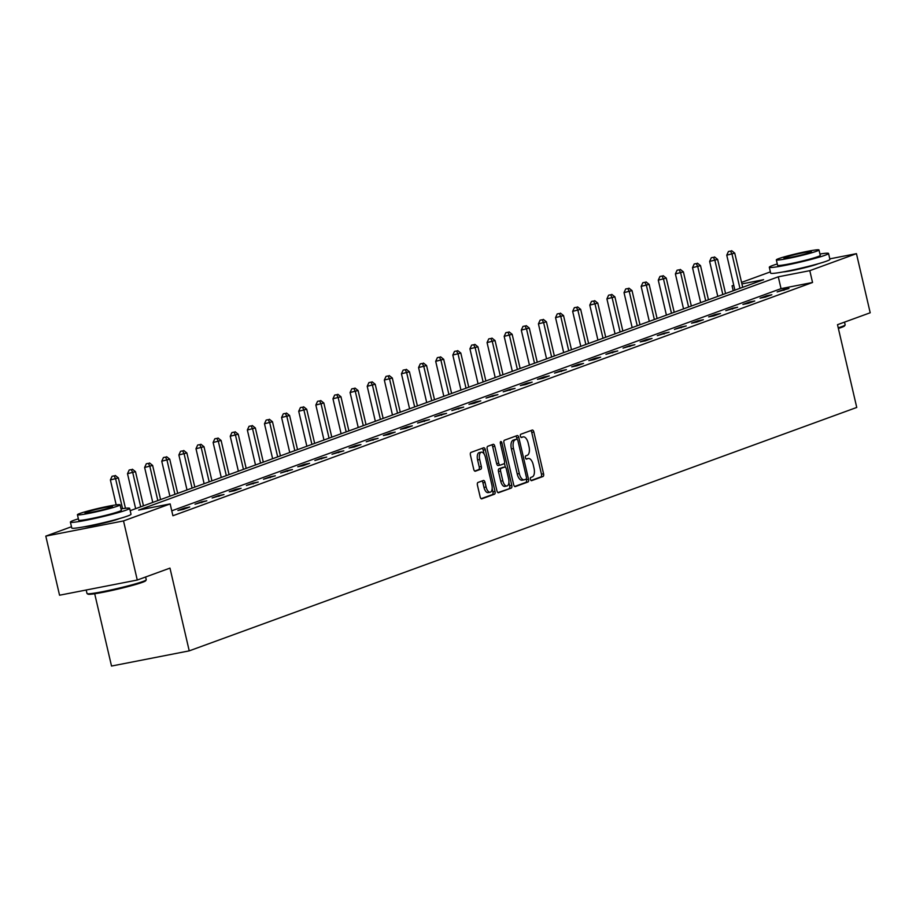 <?xml version="1.0" encoding="UTF-8"?>
<svg xmlns="http://www.w3.org/2000/svg" width="916" height="916" viewBox="0 0 916 916"><rect width="100%" height="100%" fill="white"/><g stroke="black" fill="none" stroke-linecap="round" stroke-linejoin="round"><path stroke-width="1.37" d="M530.444 479.32A1.672 0.79 78.9 0 0 531.52 480.682A1.672 0.79 78.9 0 0 531.578 480.671L543.028 476.492A2.393 1.134 78.9 0 0 543.566 473.778L533.845 431.997A2.393 1.134 78.9 0 0 532.299 430.051A2.393 1.134 78.9 0 0 532.219 430.073L520.78 434.253A1.672 0.79 78.9 0 0 520.403 436.153A1.672 0.79 78.9 0 0 521.479 437.516A1.672 0.79 78.9 0 0 521.536 437.493L523.013 436.955A7.637 3.63 78.9 0 1 523.276 436.886A7.637 3.63 78.9 0 1 528.188 443.126L529.001 446.607A7.637 3.63 78.9 0 1 527.284 455.298L525.795 455.836A1.672 0.79 78.9 0 0 525.418 457.737A1.672 0.79 78.9 0 0 526.494 459.099A1.672 0.79 78.9 0 0 526.551 459.076L528.04 458.538A7.637 3.63 78.9 0 1 528.303 458.469A7.637 3.63 78.9 0 1 533.215 464.71L534.017 468.19A7.637 3.63 78.9 0 1 532.299 476.881L530.822 477.419A1.672 0.79 78.9 0 0 530.444 479.32M119.252 518.639A18.973 1.248 166.9 0 1 118.049 519.12A18.973 1.248 166.9 0 1 100.405 523.883A18.973 1.248 166.9 0 1 84.272 526.78M818.16 263.774A18.973 1.248 166.9 0 1 816.957 264.243A18.973 1.248 166.9 0 1 799.313 269.018A18.973 1.248 166.9 0 1 783.18 271.915M477.969 482.469A2.393 1.134 78.9 0 0 477.431 485.182L480.167 496.896A2.393 1.134 78.9 0 0 481.702 498.854A2.393 1.134 78.9 0 0 481.782 498.831L494.491 494.193A2.393 1.134 78.9 0 0 495.029 491.48L485.308 449.699A2.393 1.134 78.9 0 0 483.774 447.752A2.393 1.134 78.9 0 0 483.694 447.775L470.973 452.412A2.393 1.134 78.9 0 0 470.435 455.126L473.732 469.278A2.393 1.134 78.9 0 0 475.267 471.225A2.393 1.134 78.9 0 0 475.347 471.202L480.797 469.221A2.393 1.134 78.9 0 0 481.335 466.507L479.698 459.489A6.389 3.034 78.9 0 1 481.358 452.172A6.389 3.034 78.9 0 1 485.457 457.382L491.858 484.885A6.389 3.034 78.9 0 1 490.197 492.213A6.389 3.034 78.9 0 1 486.098 486.991L485.033 482.411A2.393 1.134 78.9 0 0 483.499 480.453A2.393 1.134 78.9 0 0 483.408 480.476L477.969 482.469M829.804 258.862L856.449 253.652L870.2 312.768L837.499 324.688L856.746 407.448L189.234 650.864L169.975 568.115L137.274 580.034L123.511 520.929L45.8 536.112L71.471 526.746M856.449 253.652L809.801 270.667L778.291 276.815L138.66 510.075L170.158 503.915L123.511 520.929M170.158 503.915L172.906 515.742L812.549 282.483L809.801 270.667M513.67 484.679A2.393 1.134 78.9 0 0 515.204 486.625A2.393 1.134 78.9 0 0 515.284 486.602L527.994 481.976A2.393 1.134 78.9 0 0 528.532 479.263L518.811 437.482A2.393 1.134 78.9 0 0 517.277 435.535A2.393 1.134 78.9 0 0 517.197 435.558L504.487 440.195A2.393 1.134 78.9 0 0 503.949 442.909L513.67 484.679M511.243 488.079L498.533 492.716A2.393 1.134 78.9 0 1 498.453 492.739A2.393 1.134 78.9 0 1 496.919 490.793L487.197 449.012A2.393 1.134 78.9 0 1 487.724 446.298L493.174 444.317A2.393 1.134 78.9 0 1 493.255 444.294A2.393 1.134 78.9 0 1 494.789 446.241L498.728 463.187A2.393 1.134 78.9 0 0 500.262 465.133A2.393 1.134 78.9 0 0 500.342 465.11L503.96 463.794A2.393 1.134 78.9 0 0 504.498 461.08L500.388 443.447A1.672 0.79 78.9 0 1 500.823 441.535A1.672 0.79 78.9 0 1 501.899 442.897L511.781 485.365A2.393 1.134 78.9 0 1 511.243 488.079L497.903 492.59M94.692 593.751L111.523 666.047L189.234 650.864M812.549 282.483L781.039 288.643L171.761 510.819M783.73 289.525L777.146 291.929L788.985 288.506L783.73 289.525L783.924 290.349M766.612 295.776L760.028 298.169L765.272 297.15L771.856 294.746L766.612 295.776L766.795 296.589M749.483 302.017L742.899 304.421L748.154 303.391L754.738 300.986L749.483 302.017L749.677 302.83M732.365 308.257L725.781 310.661L737.62 307.238L732.365 308.257L732.56 309.081M715.247 314.497L708.663 316.902L713.908 315.883L720.491 313.478L715.247 314.497L715.43 315.322M698.118 320.749L691.534 323.142L696.79 322.123L703.373 319.718L698.118 320.749L698.313 321.562M681 326.989L674.416 329.394L686.256 325.959L681 326.989L681.195 327.814M663.882 333.229L657.299 335.634L669.127 332.21L663.882 333.229L664.066 334.054M646.753 339.481L640.17 341.874L645.425 340.855L652.009 338.451L646.753 339.481L646.948 340.294M629.635 345.721L623.052 348.126L634.891 344.691L629.635 345.721L629.83 346.534M612.518 351.962L605.934 354.366L617.762 350.942L612.518 351.962L612.712 352.786M595.4 358.202L588.805 360.606L594.06 359.587L600.644 357.183L595.4 358.202L595.583 359.026M578.271 364.454L571.687 366.847L576.943 365.827L583.526 363.423L578.271 364.454L578.465 365.266M561.153 370.694L554.569 373.098L566.397 369.663L561.153 370.694L561.348 371.518M544.035 376.934L537.44 379.339L542.696 378.319L549.279 375.915L544.035 376.934L544.219 377.758M526.906 383.186L520.322 385.579L525.578 384.56L532.162 382.155L526.906 383.186L527.101 383.999M509.788 389.426L503.205 391.83L515.044 388.395L509.788 389.426L509.983 390.25M492.671 395.666L486.075 398.071L497.915 394.647L492.671 395.666L492.854 396.491M475.541 401.918L468.958 404.311L474.213 403.292L480.797 400.887L475.541 401.918L475.736 402.731M458.424 408.158L451.84 410.563L463.679 407.128L458.424 408.158L458.618 408.971M441.306 414.398L434.722 416.803L446.55 413.379L441.306 414.398L441.489 415.223M424.177 420.639L417.593 423.043L429.432 419.62L424.177 420.639L424.371 421.463M407.059 426.89L400.475 429.283L405.719 428.264L412.315 425.86L407.059 426.89L407.254 427.703M389.941 433.131L383.357 435.535L388.602 434.505L395.185 432.1L389.941 433.131L390.124 433.955M372.812 439.371L366.228 441.775L378.068 438.352L372.812 439.371L373.007 440.195M355.694 445.623L349.111 448.016L354.366 446.997L360.95 444.592L355.694 445.623L355.889 446.435M338.577 451.863L331.993 454.267L343.821 450.832L338.577 451.863L338.76 452.676M321.447 458.103L314.864 460.508L326.703 457.084L321.447 458.103L321.642 458.927M304.33 464.343L297.746 466.748L303.001 465.729L309.585 463.324L304.33 464.343L304.524 465.168M287.212 470.595L280.628 473L292.456 469.565L287.212 470.595L287.395 471.408M270.083 476.835L263.499 479.24L275.338 475.805L270.083 476.835L270.277 477.66M252.965 483.075L246.381 485.48L258.22 482.056L252.965 483.075L253.16 483.9M235.847 489.327L229.263 491.72L234.507 490.701L241.091 488.297L235.847 489.327L236.03 490.14M218.718 495.567L212.134 497.972L223.973 494.537L218.718 495.567L218.913 496.392M201.6 501.808L195.016 504.212L206.856 500.789L201.6 501.808L201.795 502.632M184.482 508.059L177.899 510.452L183.143 509.433L189.726 507.029L184.482 508.059L184.666 508.872M137.274 580.034L59.551 595.217L45.8 536.112M733.224 290.761L732.079 285.838L733.75 285.231M741.559 282.391L770.379 271.88M130.186 510.67L763.589 279.689L741.914 283.926M733.819 285.506L732.079 285.838M781.039 288.643L778.291 276.815M526.471 458.847A7.637 3.63 78.9 0 0 526.196 458.882A7.637 3.63 78.9 0 0 526.024 458.916L528.04 458.538M531.051 480.499L540.921 476.904A2.393 1.134 78.9 0 0 541.459 474.19L531.738 432.409A2.393 1.134 78.9 0 0 530.753 430.612M517.025 439.233L516.716 437.894A2.393 1.134 78.9 0 0 515.719 436.096M514.655 486.476L525.899 482.377A2.393 1.134 78.9 0 0 526.437 479.663L526.276 478.988M526.059 479.16A1.672 0.79 78.9 0 0 526.425 477.259L517.895 440.585A1.672 0.79 78.9 0 0 516.819 439.222A1.672 0.79 78.9 0 0 516.761 439.233L515.204 439.806A7.637 3.63 78.9 0 0 513.487 448.485L519.315 473.549A7.637 3.63 78.9 0 0 524.227 479.801A7.637 3.63 78.9 0 0 524.49 479.721L526.059 479.16M514.781 439.623A1.672 0.79 78.9 0 0 514.723 439.634A1.672 0.79 78.9 0 0 514.666 439.646L516.761 439.233M523.952 479.824L522.395 480.133A7.637 3.63 78.9 0 1 522.131 480.213A7.637 3.63 78.9 0 1 517.219 473.961L511.38 448.897A7.637 3.63 78.9 0 1 513.097 440.218L514.666 439.646M500.182 465.145L498.247 465.523A2.393 1.134 78.9 0 1 498.167 465.546A2.393 1.134 78.9 0 1 496.632 463.599L492.682 446.653A2.393 1.134 78.9 0 0 491.697 444.855M504.441 463.256L505.357 467.183M508.895 482.4L509.685 485.778L511.781 485.365M502.815 480.763A6.389 3.034 78.9 0 0 506.926 485.984A6.389 3.034 78.9 0 0 508.586 478.667L506.33 468.969A2.393 1.134 78.9 0 0 504.796 467.023A2.393 1.134 78.9 0 0 504.716 467.046L501.098 468.362A2.393 1.134 78.9 0 0 500.571 471.076L502.815 480.763L500.72 481.175A6.389 3.034 78.9 0 0 504.83 486.396L506.926 485.984M502.781 467.423A2.393 1.134 78.9 0 0 502.689 467.435A2.393 1.134 78.9 0 0 502.609 467.458L504.716 467.046M500.72 481.175L498.464 471.488A2.393 1.134 78.9 0 1 499.002 468.774L502.609 467.458M509.147 488.491A2.393 1.134 78.9 0 0 509.685 485.778M490.197 492.213L488.102 492.625A6.389 3.034 78.9 0 1 483.991 487.404L482.927 482.812A2.393 1.134 78.9 0 0 481.942 481.015M481.358 452.172L479.251 452.584A6.389 3.034 78.9 0 0 477.591 459.901L479.698 459.489M474.728 471.076L478.69 469.633A2.393 1.134 78.9 0 0 479.228 466.92L477.591 459.901M484.117 454.027L483.201 450.111A2.393 1.134 78.9 0 0 482.217 448.313M481.152 498.693L492.396 494.594A2.393 1.134 78.9 0 0 492.923 491.881L492.167 488.617M742.704 287.303L734.747 253.148L726.754 255.175L734.895 290.154M730.544 251.076L728.438 251.488L730.544 251.076L732.01 254.144L739.956 288.311M731.644 250.675L734.747 253.148M726.754 255.175L728.438 251.488M838.22 327.825A30.411 2.004 -13.1 0 0 841.793 326.634A30.411 2.004 -13.1 0 0 845.125 325.008L844.586 325.878A29.678 1.958 166.9 0 1 841.335 327.459A29.678 1.958 166.9 0 1 838.369 328.466M845.125 325.008A30.411 2.004 -13.1 0 0 845.159 324.871L844.529 322.123M777.283 263.957A30.411 2.004 -13.1 0 0 772.669 265.48A30.411 2.004 -13.1 0 0 769.303 267.243A30.411 2.004 -13.1 0 0 792.077 263.945A30.411 2.004 -13.1 0 0 825.179 255.221A30.411 2.004 -13.1 0 0 828.545 253.457A30.411 2.004 -13.1 0 0 819.935 254.03M769.303 267.243L770.677 273.163A30.411 2.004 -13.1 0 0 793.462 269.854A30.411 2.004 -13.1 0 0 826.553 261.14A30.411 2.004 -13.1 0 0 829.919 259.377L828.545 253.457M818.984 249.954L820.255 255.392A21.892 1.443 166.9 0 1 817.828 256.663A21.892 1.443 166.9 0 1 794 262.938A21.892 1.443 166.9 0 1 777.592 265.319L776.333 259.881A21.892 1.443 -13.1 0 0 792.729 257.499A21.892 1.443 -13.1 0 0 816.568 251.224A21.892 1.443 -13.1 0 0 818.984 249.954A21.892 1.443 -13.1 0 0 802.588 252.335A21.892 1.443 -13.1 0 0 778.76 258.61A21.892 1.443 -13.1 0 0 776.333 259.881M785.481 257.293A14.106 0.927 -13.1 0 0 783.913 258.117A14.106 0.927 -13.1 0 0 794.481 256.583A14.106 0.927 -13.1 0 0 809.836 252.541A14.106 0.927 -13.1 0 0 811.404 251.717A14.106 0.927 -13.1 0 0 800.836 253.251A14.106 0.927 -13.1 0 0 785.481 257.293M146.216 579.874L145.678 580.755A29.678 1.958 166.9 0 1 142.427 582.336A29.678 1.958 166.9 0 1 111.054 590.637A29.678 1.958 166.9 0 1 87.982 594.175L87.112 593.637A30.411 2.004 -13.1 0 0 110.744 590.007A30.411 2.004 -13.1 0 0 142.896 581.5A30.411 2.004 -13.1 0 0 146.216 579.874A30.411 2.004 -13.1 0 0 146.251 579.736L145.621 577M78.375 518.834A30.411 2.004 -13.1 0 0 73.761 520.345A30.411 2.004 -13.1 0 0 70.395 522.109A30.411 2.004 -13.1 0 0 93.18 518.811A30.411 2.004 -13.1 0 0 126.271 510.098A30.411 2.004 -13.1 0 0 129.637 508.334A30.411 2.004 -13.1 0 0 121.026 508.907M70.395 522.109L71.78 528.028A30.411 2.004 -13.1 0 0 94.554 524.719A30.411 2.004 -13.1 0 0 127.645 516.006A30.411 2.004 -13.1 0 0 131.011 514.242L129.637 508.334M120.076 504.819L121.347 510.258A21.892 1.443 166.9 0 1 118.92 511.529A21.892 1.443 166.9 0 1 95.092 517.803A21.892 1.443 166.9 0 1 78.696 520.185L77.425 514.746A21.892 1.443 -13.1 0 0 93.821 512.365A21.892 1.443 -13.1 0 0 117.66 506.09A21.892 1.443 -13.1 0 0 120.076 504.819A21.892 1.443 -13.1 0 0 103.68 507.201A21.892 1.443 -13.1 0 0 79.852 513.475A21.892 1.443 -13.1 0 0 77.425 514.746M86.573 512.159A14.106 0.927 -13.1 0 0 85.005 512.983A14.106 0.927 -13.1 0 0 95.573 511.449A14.106 0.927 -13.1 0 0 110.939 507.407A14.106 0.927 -13.1 0 0 112.496 506.582A14.106 0.927 -13.1 0 0 101.928 508.117A14.106 0.927 -13.1 0 0 86.573 512.159M86.196 590.018L87.02 593.522A30.411 2.004 -13.1 0 0 87.112 593.637M725.575 293.555L717.629 259.388L709.637 261.415L717.778 296.395M713.415 257.327L711.32 257.728L713.415 257.327L714.892 260.384L722.838 294.551M714.514 256.927L717.629 259.388M709.637 261.415L711.32 257.728M708.457 299.795L700.511 265.629L692.519 267.655L700.66 302.635M696.297 263.568L694.202 263.98L696.297 263.568L697.763 266.636L705.721 300.791M697.397 263.167L700.511 265.629M692.519 267.655L694.202 263.98M691.34 306.036L683.393 271.88L675.39 273.907L683.531 308.887M679.18 269.808L677.073 270.22L679.18 269.808L680.645 272.876L688.592 307.043M680.279 269.407L683.393 271.88M675.39 273.907L677.073 270.22M674.21 312.276L666.264 278.12L658.272 280.147L666.413 315.127M662.05 276.048L659.955 276.46L662.05 276.048L663.528 279.117L671.474 313.283M663.15 275.659L666.264 278.12M658.272 280.147L659.955 276.46M657.093 318.528L649.146 284.361L641.154 286.387L649.295 321.367M644.933 282.3L642.837 282.712L644.933 282.3L646.398 285.368L654.356 319.524M646.032 281.899L649.146 284.361M641.154 286.387L642.837 282.712M639.975 324.768L632.029 290.601L624.025 292.628L632.166 327.619M627.815 288.54L625.708 288.952L627.815 288.54L629.281 291.609L637.227 325.764M628.914 288.139L632.029 290.601M624.025 292.628L625.708 288.952M622.857 331.008L614.899 296.853L606.907 298.879L615.048 333.859M610.686 294.78L608.59 295.192L610.686 294.78L612.163 297.849L620.109 332.016M611.785 294.38L614.899 296.853M606.907 298.879L608.59 295.192M605.728 337.26L597.782 303.093L589.79 305.12L597.93 340.099M593.568 301.032L591.473 301.433L593.568 301.032L595.034 304.089L602.991 338.256M594.667 300.631L597.782 303.093M589.79 305.12L591.473 301.433M588.61 343.5L580.664 309.333L572.66 311.36L580.801 346.34M576.45 307.272L574.343 307.684L576.45 307.272L577.916 310.341L585.862 344.496M577.549 306.871L580.664 309.333M572.66 311.36L574.343 307.684M571.492 349.74L563.535 315.585L555.543 317.612L563.683 352.591M559.321 313.512L557.226 313.925L559.321 313.512L560.798 316.581L568.744 350.748M560.42 313.112L563.535 315.585M555.543 317.612L557.226 313.925M554.363 355.981L546.417 321.825L538.425 323.852L546.566 358.832M542.203 319.764L540.108 320.165L542.203 319.764L543.669 322.821L551.627 356.988M543.303 319.363L546.417 321.825M538.425 323.852L540.108 320.165M537.245 362.232L529.299 328.065L521.296 330.092L529.437 365.072M525.086 326.004L522.979 326.417L525.086 326.004L526.551 329.073L534.497 363.228M526.185 325.604L529.299 328.065M521.296 330.092L522.979 326.417M520.128 368.472L512.17 334.317L504.178 336.344L512.319 371.324M507.968 332.245L505.861 332.657L507.968 332.245L509.433 335.313L517.38 369.469M509.056 331.844L512.17 334.317M504.178 336.344L505.861 332.657M502.999 374.713L495.052 340.557L487.06 342.584L495.201 377.564M490.839 338.485L488.743 338.897L490.839 338.485L492.304 341.554L500.262 375.72M491.938 338.084L495.052 340.557M487.06 342.584L488.743 338.897M485.881 380.964L477.934 346.798L469.931 348.824L478.072 383.804M473.721 344.737L471.614 345.149L473.721 344.737L475.186 347.805L483.133 381.961M474.82 344.336L477.934 346.798M469.931 348.824L471.614 345.149M468.763 387.205L460.805 353.038L452.813 355.065L460.954 390.056M456.603 350.977L454.496 351.389L456.603 350.977L458.069 354.045L466.015 388.201M457.691 350.576L460.805 353.038M452.813 355.065L454.496 351.389M451.634 393.445L443.688 359.29L435.695 361.316L443.836 396.296M439.474 357.217L437.379 357.629L439.474 357.217L440.94 360.286L448.897 394.452M440.573 356.816L443.688 359.29M435.695 361.316L437.379 357.629M434.516 399.697L426.57 365.53L418.566 367.556L426.707 402.536M422.356 363.469L420.249 363.87L422.356 363.469L423.822 366.526L431.768 400.693M423.455 363.068L426.57 365.53M418.566 367.556L420.249 363.87M417.398 405.937L409.441 371.77L401.448 373.797L409.589 408.776M405.238 369.709L403.132 370.121L405.238 369.709L406.704 372.778L414.65 406.933M406.326 369.308L409.441 371.77M401.448 373.797L403.132 370.121M400.269 412.177L392.323 378.022L384.331 380.048L392.472 415.028M388.109 375.949L386.014 376.361L388.109 375.949L389.575 379.018L397.533 413.185M389.208 375.549L392.323 378.022M384.331 380.048L386.014 376.361M383.151 418.417L375.205 384.262L367.213 386.289L375.342 421.268M370.991 382.19L368.896 382.602L370.991 382.19L372.457 385.258L380.403 419.425M372.091 381.8L375.205 384.262M367.213 386.289L368.896 382.602M366.034 424.669L358.076 390.502L350.084 392.529L358.225 427.509M353.874 388.441L351.767 388.853L353.874 388.441L355.339 391.51L363.286 425.665M354.961 388.04L358.076 390.502M350.084 392.529L351.767 388.853M348.904 430.909L340.958 396.743L332.966 398.769L341.107 433.76M336.745 394.681L334.649 395.094L336.745 394.681L338.21 397.75L346.168 431.905M337.844 394.281L340.958 396.743M332.966 398.769L334.649 395.094M331.787 437.15L323.84 402.994L315.848 405.021L323.978 440.001M319.627 400.922L317.531 401.334L319.627 400.922L321.092 403.99L329.039 438.157M320.726 400.521L323.84 402.994M315.848 405.021L317.531 401.334M314.669 443.401L306.711 409.234L298.719 411.261L306.86 446.241M302.509 407.173L300.402 407.586L302.509 407.173L303.975 410.231L311.921 444.397M303.608 406.773L306.711 409.234M298.719 411.261L300.402 407.586M297.54 449.642L289.593 415.475L281.601 417.501L289.742 452.481M285.38 413.414L283.284 413.826L285.38 413.414L286.857 416.482L294.803 450.638M286.479 413.013L289.593 415.475M281.601 417.501L283.284 413.826M280.422 455.882L272.476 421.726L264.484 423.753L272.625 458.733M268.262 419.654L266.167 420.066L268.262 419.654L269.728 422.723L277.674 456.889M269.361 419.253L272.476 421.726M264.484 423.753L266.167 420.066M263.304 462.133L255.346 427.967L247.354 429.993L255.495 464.973M251.144 425.906L249.037 426.306L251.144 425.906L252.61 428.963L260.556 463.13M252.244 425.505L255.346 427.967M247.354 429.993L249.037 426.306M246.175 468.374L238.229 434.207L230.237 436.234L238.378 471.213M234.015 432.146L231.92 432.558L234.015 432.146L235.492 435.215L243.438 469.37M235.114 431.745L238.229 434.207M230.237 436.234L231.92 432.558M229.057 474.614L221.111 440.459L213.119 442.485L221.26 477.465M216.897 438.386L214.802 438.798L216.897 438.386L218.363 441.455L226.321 475.61M217.997 437.985L221.111 440.459M213.119 442.485L214.802 438.798M211.94 480.854L203.993 446.699L195.99 448.725L204.131 483.705M199.78 444.626L197.673 445.039L199.78 444.626L201.245 447.695L209.191 481.862M200.879 444.226L203.993 446.699M195.99 448.725L197.673 445.039M194.81 487.106L186.864 452.939L178.872 454.966L187.013 489.945M182.65 450.878L180.555 451.29L182.65 450.878L184.127 453.947L192.074 488.102M183.75 450.477L186.864 452.939M178.872 454.966L180.555 451.29M177.693 493.346L169.746 459.179L161.754 461.206L169.895 496.197M165.533 457.118L163.437 457.531L165.533 457.118L166.998 460.187L174.956 494.342M166.632 456.718L169.746 459.179M161.754 461.206L163.437 457.531M160.575 499.586L152.629 465.431L144.625 467.458L152.766 502.437M148.415 463.359L146.308 463.771L148.415 463.359L149.881 466.427L157.827 500.594M149.514 462.958L152.629 465.431M144.625 467.458L146.308 463.771M143.457 505.838L135.499 471.671L127.507 473.698L135.648 508.678M131.286 469.61L129.19 470.011L131.286 469.61L132.763 472.667L140.709 506.834M132.385 469.21L135.499 471.671M127.507 473.698L129.19 470.011M125.446 508.277L118.382 477.912L110.389 479.938L116.195 504.888M114.168 475.851L112.073 476.263L114.168 475.851L115.634 478.919L122.561 508.666M115.267 475.45L118.382 477.912M110.389 479.938L112.073 476.263M521.009 437.344L523.013 436.955M531.738 432.409L533.845 431.997M541.459 474.19L543.566 473.778M540.921 476.904L543.028 476.492M516.716 437.894L518.811 437.482M526.437 479.663L528.532 479.263M525.899 482.377L527.994 481.976M513.097 440.218L515.204 439.806M511.38 448.897L513.487 448.485M517.219 473.961L519.315 473.549M492.682 446.653L494.789 446.241M496.632 463.599L498.728 463.187M500.342 443.195L501.899 442.897M499.002 468.774L501.098 468.362M498.464 471.488L500.571 471.076M482.927 482.812L485.033 482.411M483.991 487.404L486.098 486.991M479.228 466.92L481.335 466.507M478.69 469.633L480.797 469.221M483.201 450.111L485.308 449.699M492.923 491.881L495.029 491.48M492.396 494.594L494.491 494.193M526.196 458.882L528.303 458.469M521.181 437.298L523.276 436.886M514.723 439.634L516.819 439.222M522.131 480.213L524.227 479.801M498.167 465.546L500.262 465.133M502.689 467.435L504.796 467.023"/></g></svg>
